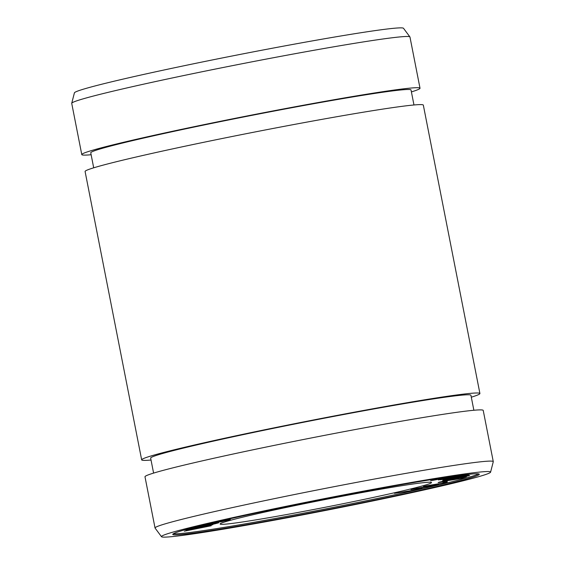 <?xml version="1.0" encoding="UTF-8"?>
<svg xmlns="http://www.w3.org/2000/svg" width="565" height="565" viewBox="0 0 565 565"><rect width="100%" height="100%" fill="white"/><g stroke="black" fill="none" stroke-linecap="round" stroke-linejoin="round"><path stroke-width="0.85" d="M443.829 480.349L464.225 476.267C470.574 475.165 471.309 475.186 466.408 476.344L448.052 479.953C442.826 480.879 441.413 481.013 443.829 480.349L442.663 480.744M469.628 475.469L466.379 476.196M421.999 488.202L411.214 490.787L394.441 493.323L411.934 490.477L421.999 488.202M416.094 488.57L433.899 485.582L410.925 489.594L436.639 484.692L423.468 486.543L426.349 485.844L447.254 482.333L427.691 485.773L438.574 484.445L416.073 488.457M447.318 481.415L442.974 482.595L447.318 481.415M442.911 479.96L465.101 475.391L440.418 479.826L468.703 474.607L442.911 479.96M465.475 474.904L455.99 476.691M478.449 473.88A156.187 5.502 -11.1 0 1 284.647 516.749A156.187 5.502 -11.1 0 1 173.384 533.734M297.423 512.568A107.717 3.793 -11.1 0 1 220.117 524.016A107.717 3.793 -11.1 0 1 325.087 499.552A107.717 3.793 -11.1 0 1 431.519 482.538A107.717 3.793 -11.1 0 1 297.423 512.568M188.894 529.688L211.225 525.747L184.31 531.199L207.68 526.368L185.892 530.189L209.029 525.514L187.121 529.405L212.857 524.708L188.872 529.582M196.387 526.742L218.613 522.837L214.439 523.932L193.986 527.315M215.682 522.06L218.521 521.728C225.456 520.146 234.8 518.677 228.069 520.273L203.407 524.991M230.273 519.602L228.069 520.273L227.992 519.871M443.582 481.62L443.603 481.747C436.83 482.913 436.385 482.814 442.268 481.436C448.031 480.052 455.913 479.064 459.839 478.583L466.379 476.881L461.605 478.428L443.412 481.324C439.676 482.192 440.156 482.213 444.839 481.387L438.129 482.552M440.855 481.754L444.839 481.387M459.557 475.419L438.44 479.946L457.205 475.737L430.615 480.773L449.429 476.825M451.859 476.472L446.032 477.524M151.032 460.023A172.346 6.074 -11.1 0 1 141.667 459.875L85.089 171.492A172.346 6.074 -11.1 0 1 253.042 132.351A172.346 6.074 -11.1 0 1 423.333 105.125L479.911 393.508A172.346 6.074 -11.1 0 1 471.302 397.188M141.667 459.875A172.346 6.074 -11.1 0 1 309.62 420.734A172.346 6.074 -11.1 0 1 479.911 393.508M161.526 536.75L155.057 528.056A172.346 6.074 -11.1 0 1 155.036 527.993L144.986 476.775A172.346 6.074 -11.1 0 1 312.939 437.635A172.346 6.074 -11.1 0 1 483.223 410.416L493.273 461.633A172.346 6.074 -11.1 0 1 493.28 461.697L490.575 472.192A167.706 5.911 -11.1 0 1 281.822 518.797A167.706 5.911 -11.1 0 1 161.526 536.75A167.706 5.911 -11.1 0 1 324.882 498.535A167.706 5.911 -11.1 0 1 490.575 472.192M155.036 527.993A172.346 6.074 -11.1 0 1 322.982 488.852A172.346 6.074 -11.1 0 1 493.273 461.633M153.595 473.096L150.65 458.109A163.186 5.749 -11.1 0 1 309.684 421.052A163.186 5.749 -11.1 0 1 470.928 395.274L473.866 410.261M93.698 167.812L90.76 152.825A163.186 5.749 -11.1 0 1 249.787 115.761A163.186 5.749 -11.1 0 1 411.03 89.99L413.968 104.977M91.135 154.739A172.346 6.074 -11.1 0 1 81.777 154.584A172.346 6.074 -11.1 0 1 249.723 115.451A172.346 6.074 -11.1 0 1 420.014 88.225A172.346 6.074 -11.1 0 1 411.405 91.904M81.777 154.584L71.727 103.367A172.346 6.074 -11.1 0 1 71.72 103.303A172.346 6.074 -11.1 0 1 239.68 64.226A172.346 6.074 -11.1 0 1 409.943 36.944A172.346 6.074 -11.1 0 1 409.964 37.008L420.014 88.225M71.72 103.303L74.425 92.808A167.706 5.911 -11.1 0 1 237.837 54.869A167.706 5.911 -11.1 0 1 403.474 28.25L409.943 36.944M284.859 517.801A156.187 5.502 -11.1 0 1 172.756 534.405A156.187 5.502 -11.1 0 1 324.96 498.93A156.187 5.502 -11.1 0 1 479.29 474.261A156.187 5.502 -11.1 0 1 284.859 517.801M205.554 524.468L211.543 523.43L216.07 522.208L213.182 522.646M214.177 522.752L222.017 521.608L226.918 520.28L214.22 522.964M226.509 520.443L226.918 520.287M461.534 478.039L461.605 478.428M446.986 480.01L464.508 476.627C467.566 475.949 467.756 475.815 465.066 476.246L447.798 479.579C444.832 480.25 444.563 480.391 446.986 480.01L445.312 479.996M466.909 475.794L465.044 476.118"/></g></svg>
